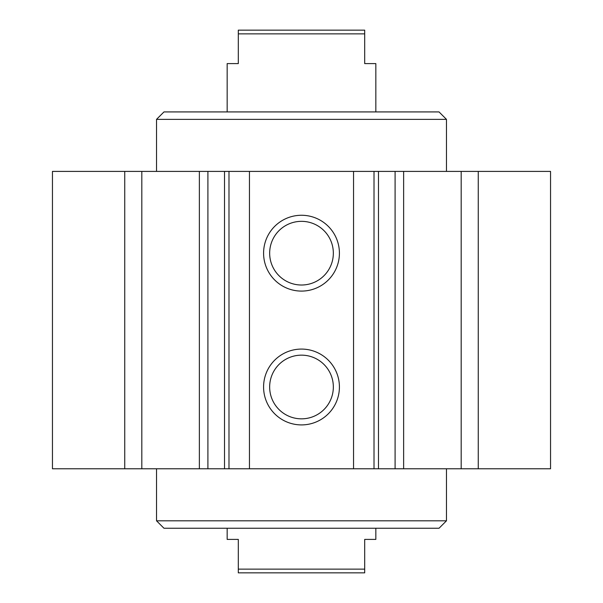 <?xml version="1.0" encoding="UTF-8"?>
<svg xmlns="http://www.w3.org/2000/svg" width="603" height="603" viewBox="0 0 603 603"><rect width="100%" height="100%" fill="white"/><g stroke="black" fill="none" stroke-linecap="round" stroke-linejoin="round"><path stroke-width="0.9" d="M156.531 171.403L156.531 119.364L446.469 119.364L446.469 171.403M156.531 119.364L163.963 111.924L439.037 111.924L446.469 119.364M446.469 520.811L156.531 520.811L163.963 528.243L439.037 528.243L446.469 520.811L446.469 468.772M339.414 386.99A37.914 37.914 0 0 1 282.543 419.831A37.914 37.914 0 0 1 282.543 354.157A37.914 37.914 0 0 1 339.414 386.99M333.338 386.99A31.838 31.838 0 0 0 285.581 359.418A31.838 31.838 0 0 0 285.581 414.57A31.838 31.838 0 0 0 333.338 386.99M339.414 253.177A37.914 37.914 0 0 1 282.543 286.01A37.914 37.914 0 0 1 282.543 220.344A37.914 37.914 0 0 1 339.414 253.177M333.338 253.177A31.838 31.838 0 0 0 285.581 225.605A31.838 31.838 0 0 0 285.581 280.749A31.838 31.838 0 0 0 333.338 253.177M478.254 171.403L353.539 171.403L353.539 468.772L550.547 468.772L550.547 171.403L478.254 171.403L478.254 468.772M461.182 171.403L461.182 468.772M353.539 171.403L52.453 171.403L52.453 468.772L353.539 468.772M124.746 171.403L124.746 468.772M141.818 171.403L141.818 468.772M249.461 171.403L249.461 468.772M375.842 111.924L375.842 63.601L364.694 63.601L364.694 30.15L238.306 30.15L238.306 63.601L227.158 63.601L227.158 111.924M238.306 33.866L364.694 33.866M227.158 528.243L227.158 539.399L238.306 539.399L238.306 572.85L364.694 572.85L364.694 539.399L375.842 539.399L375.842 528.243M364.694 569.134L238.306 569.134M374.011 171.403L374.011 468.772M378.488 171.403L378.488 468.772M395.093 171.403L395.093 468.772M403.633 171.403L403.633 468.772M199.367 171.403L199.367 468.772M207.907 171.403L207.907 468.772M224.512 171.403L224.512 468.772M228.989 171.403L228.989 468.772M156.531 520.811L156.531 468.772"/></g></svg>
